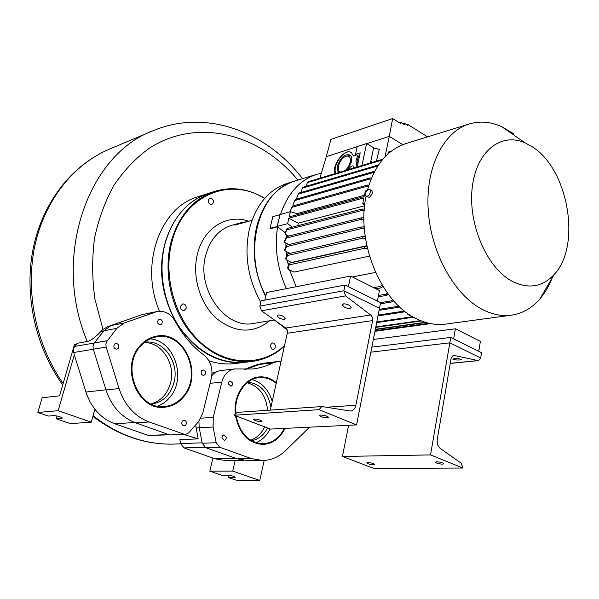 <?xml version="1.0" encoding="UTF-8"?>
<svg xmlns="http://www.w3.org/2000/svg" width="599" height="599" viewBox="0 0 599 599"><rect width="100%" height="100%" fill="white"/><g stroke="black" fill="none" stroke-linecap="round" stroke-linejoin="round"><path stroke-width="0.9" d="M244.414 369.396L255.451 365.15L260.677 363.818M212.031 373.192L218.515 371.066M243.299 460.369L226.07 460.631L215.026 458.812L184.028 447.91L180.628 443.597L179.857 439.636L198.157 438.887L195.641 424.946M198.157 438.887L184.372 434.627M139.844 315.403L107.932 326.545L103.021 329.413L100.61 331.771C95.091 337.514 90.651 340.764 87.274 341.512L77.136 343.309L73.752 347.982L73.318 351.156L74.321 354.848L58.155 410.697L37.797 412.494L42.162 397.729L59.563 395.834L74.441 344.59L76.387 344.253M208.976 360.815C217.737 363.69 226.407 364.596 235.003 363.548L245.665 362.23M208.325 193.402L198.104 196.704C160.27 207.112 139.275 264.758 159.544 311.233M144.209 342.613C161.797 341.932 175.949 364.102 170.49 383.143C167.338 394.127 160.876 401.053 151.105 403.936M264.646 426.84C261.441 433.594 256.776 438.049 250.652 440.22M247.147 382.798C259.105 386.1 265.941 395.265 267.641 410.293M208.16 193.455C180.501 202.177 160.218 235.01 161.633 272.56C162.928 310.087 186.072 346.147 215.236 357.932C225.374 362.036 235.452 363.473 245.493 362.253M37.797 412.494L48.249 416.065L53.85 415.601C57.766 415.931 60.619 416.754 62.408 418.08L56.209 418.776L70.36 423.605L91.273 422.16L94.867 409.222C100.452 416.178 107.116 421.03 114.873 423.778L148.5 435.488L169.457 434.814M212.937 458.078L209.815 471.181L232.719 471.099L259.749 480.45L264.196 460.444M259.749 480.45L236.538 480.293L228.159 477.433L235.295 477.216C233.909 476.235 231.461 475.569 227.957 475.224L221.652 475.217L209.815 471.181M232.719 471.099L235.167 460.496M228.159 477.433L228.661 475.262M251.558 440.767C258.439 439.359 263.792 435.099 267.618 427.971M270.965 407.133C268 392.098 260.34 383.772 247.979 382.14M56.209 418.776L57.017 415.976M91.273 422.16L58.155 410.697M94.867 409.222L90.299 402.363L86.795 394.711L74.321 354.848M144.636 342.269C163.242 339.056 179.827 362.402 173.927 382.768C170.281 395.093 162.838 402.221 151.599 404.168M247.731 221.525L241.315 222.618L235.265 224.992L251.984 220.342M235.766 224.43L234.119 225.097L235.766 224.43M294.843 181.04L294.641 181.1C275.884 187.375 263.216 202.567 256.657 226.669C251.423 250.397 254.425 273.683 265.671 296.512M294.641 181.1L287.453 183.309C268.726 189.569 256.08 204.663 249.506 228.593C243.958 254.028 247.709 278.542 260.76 302.143M274.739 320.24L287.265 330.086M264.586 198.471C230.121 176.376 183.781 194.96 172.063 241.427C162.479 276.483 175.342 320.42 201.691 343.392C228.002 366.536 262.894 366.131 284.81 345.346M186.117 308.395C186.349 305.49 185.218 303.985 182.732 303.888L180.666 306.029C180.434 308.934 181.557 310.439 184.035 310.544L186.117 308.395M273.691 343.092L272.567 342.928C269.924 344.635 269.835 346.701 272.313 349.142L273.421 349.307C276.079 347.607 276.169 345.541 273.691 343.092M210.084 204.207L211.836 204.386C214.128 202.612 214.053 200.583 211.612 198.306L209.837 198.127C207.553 199.916 207.636 201.945 210.084 204.207M264.743 198.291C248.413 188.595 231.693 186.289 214.584 191.381L208.489 193.35C187.412 200.665 172.984 217.205 165.219 242.969C157.747 270.598 163.624 304.217 180.217 328.297C198.808 353.066 220.679 364.372 245.837 362.208L252.194 361.422C264.518 359.767 275.353 354.601 284.675 345.915M214.584 191.381C193.447 198.718 178.996 215.348 171.224 241.285C163.752 269.101 169.674 302.974 186.349 327.234C205.023 352.19 226.969 363.586 252.194 361.422M234.172 225.134L236.163 224.318L234.172 225.134M350.602 276.064L379.452 290.582L377.377 301.065L348.393 286.704L350.602 276.064L266.6 292.514L264.825 300.129M265.806 295.913C241.756 251.468 258.873 189.913 295.045 180.98L316.893 174.279C299.897 179.842 287.767 193.222 280.512 214.435M285.109 232.569L277.569 226.841C274.394 247.889 277.33 268.494 286.382 288.643M277.494 226.781L270.493 228.631L270.052 228.294L277.3 226.549M321.371 173.156L316.893 174.279M408.788 314.213L407.807 314.355L407.852 313.562M376.793 321.963L412.134 316.774L407.807 314.355M376.666 322.606L413.145 317.275L416.882 318.93M513.89 133.854L501.655 126.636C490.618 121.724 479.784 120.841 469.159 123.986C443.53 131.645 425.432 167.368 428.203 210.062C430.846 252.726 454.297 294.91 482.173 309.331C492.153 314.497 501.91 316.444 511.449 315.171L445.656 324.096C436.139 325.369 426.451 323.595 416.59 318.788C381.353 302.839 355.888 242.325 366.094 196.12M367.464 190.123C374.622 165.242 387.388 149.743 405.748 143.64L469.159 123.986M366.311 196.21L369.448 197.453L372.638 193.365L371.784 190.714M511.449 315.171C522.41 313.547 531.852 308.171 539.789 299.066C544.873 293.166 549.013 286.112 552.226 277.906M511.613 281.006C528.243 289.444 542.499 287.191 554.367 274.252C581.554 245.388 568.264 169.188 532.496 146.957L525.338 142.981C501.266 131.892 476.28 151.083 472.229 187.472C467.879 223.704 486.62 267.468 511.613 281.006M365.42 193.529L365.907 195.985C367.816 196.614 369.343 195.326 370.489 192.144L370.002 189.703C368.093 189.074 366.566 190.347 365.42 193.529M364.626 205.786L298.287 223.15L288.74 218.186L287.685 223.652L292.237 227.148M297.763 225.718L298.287 223.15M296.161 286.726L289.512 269.887M288.306 265.2L287.325 260.408M286.622 255.788L286.172 251.438M285.91 246.541L285.888 242.924M286.15 237.271L286.374 234.815M352.377 276.955L375.566 272.44M369.508 256.125L294.049 272.096L288.097 269.198L289.205 264.878L364.851 248.211L367.472 248.458M366.858 245.71L291.496 262.459L286.015 259.764L287.475 255.518L362.964 238.117L365.502 238.32M365.158 235.924L362.769 236.485M364.229 226.692L362.972 226.999M364.319 209.141L362.14 209.029L287.018 228.504L284.899 234.067L286.876 229.836L362.021 210.459L364.222 210.578M362.14 209.029L362.021 210.459M288.8 236.051L284.899 234.067M286.876 229.836L287.018 228.504M363.967 217.916L361.654 217.781L286.434 236.642L284.547 240.85L284.532 242.236L286.397 238.035L361.631 219.271L363.967 219.414M361.654 217.781L361.631 219.271M289.055 244.519L284.532 242.236M286.397 238.035L286.434 236.642M364.259 227.088L361.826 226.924L286.494 245.133L284.765 249.341L284.869 250.794L286.577 246.586L361.923 228.481L364.372 228.653M361.826 226.924L361.923 228.481M290.028 253.362L284.869 250.794M286.577 246.586L286.494 245.133M365.263 236.68L362.732 236.478L287.273 254.006L285.76 258.236L286.015 259.764M362.732 236.478L362.964 238.117M287.475 255.518L287.273 254.006M367.075 246.736L364.469 246.488L288.853 263.283L287.677 267.588L288.097 269.198M364.469 246.488L364.851 248.211M289.205 264.878L288.853 263.283M382.08 284.937L380.507 286.412L373.634 287.655M380.507 286.412L381.398 287.797L382.948 286.359M375.88 288.785L381.398 287.797M387.343 292.926L385.928 294.191L378.486 295.464M385.928 294.191L386.849 295.367L388.242 294.139M378.216 296.842L386.849 295.367M392.764 299.77L391.521 300.833L380.552 302.637M391.521 300.833L392.472 301.836L393.678 300.81M380.358 303.82L392.472 301.836M398.298 305.625L397.264 306.478L379.279 309.331M397.264 306.478L398.238 307.332L399.226 306.516M379.077 310.349L398.238 307.332M403.913 310.596L403.134 311.233L378.149 315.059M403.134 311.233L404.123 311.937L404.857 311.345M377.984 315.92L404.123 311.937M277.569 226.841L277.277 226.407L287.685 223.652M277.277 226.407L280.062 214.562L290.455 211.694L289.032 216.943L364.05 196.622L365.435 190.999L366.977 190.579M280.003 214.742L277.135 226.422M270.052 228.294L272.815 216.658L279.89 214.704M298.991 214.24L290.455 211.694M357.154 146.703L326.283 156.631L319.881 178.217M391.349 151.135L388.257 152.086L387.927 153.98M364.342 195.296L296.947 213.633M382.873 159.207L308.193 181.744L307.302 182.613L382.147 160.068M306.314 186.237L307.302 182.613M361.946 165.519L366.595 143.543L373.626 147.751L370.452 162.95M359.407 156.594L355.521 154.31L360.209 152.835L357.199 166.956M355.521 154.31L357.176 146.575L366.595 143.543M370.893 160.832L371.724 162.569M376.382 161.161L379.287 149.391L373.581 147.975M384.977 156.871L389.298 136.362L366.73 143.625M348.483 169.584L349.681 167.9C351.141 166.043 352.279 165.451 353.096 166.14L353.934 167.937M356.173 154.692L353.305 155.74L351.546 152.797C345.728 147.361 332.258 164.074 334.811 172.407L335.245 173.575M389.328 136.407L402.813 144.659L389.298 136.362L392.644 118.55L330.947 139.372L326.29 156.631M427.589 136.864L408.069 124.599L407.919 125.49L404.587 123.401L404.392 124.585L401.038 122.488L400.836 123.671L392.644 118.55M408.069 124.599L407.043 124.936M404.587 123.401L403.217 123.851M401.038 122.488L399.668 122.937M353.5 166.372L354.436 167.787M351.059 152.438C344.912 148.335 332.58 164.635 335.56 172.826L335.762 173.425M356.472 154.871L353.612 155.92M356.899 167.046L355.978 160.532L357.835 155.665M338.136 172.707L337.319 166.282C340.636 157.238 344.934 153.524 350.22 155.126C351.68 156.481 352.092 158.742 351.471 161.917L347.472 169.891M357.026 163.265L357.356 166.23M358.704 156.182L357.101 160.644L357.603 165.054M338.338 169.247L338.862 172.49M350.37 155.261L345.346 156.489M345.294 170.543L348.416 166.851L350.265 162.292C350.887 156.856 349.067 155.014 344.784 156.781C341.677 158.802 339.581 161.85 338.502 165.923L338.345 166.799C338.023 169.562 338.667 171.314 340.284 172.055M378.553 164.897L303.176 187.173L302.413 188.123L377.879 165.916M378.081 164.867L377.318 165.878M300.93 192.496L302.413 188.123M374.764 171.194L298.916 193.088L298.272 194.113L374.188 172.295M373.813 171.149L373.177 172.242M296.849 198.988L296.445 198.778L298.272 194.113M371.552 177.963L370.242 177.903L295.329 199.43L294.79 200.523L369.71 179.071L371.073 179.131M370.242 177.903L369.71 179.071M294.042 205.689L292.836 205.053L294.79 200.523M368.902 185.158L367.307 185.084L292.364 206.161L289.909 211.739L291.93 207.321L366.88 186.326L368.52 186.401M367.307 185.084L366.88 186.326M291.93 207.321L292.364 206.161M288.74 218.186L363.773 197.962L362.762 203.825L364.926 203.248M364.671 205.382L362.762 203.825M420.61 320.607L375.813 326.964M375.723 327.406L421.441 320.937M425.312 322.284L375.356 329.27M375.296 329.57L426.016 322.494M428.974 323.265L375.071 330.73M375.041 330.888L429.423 323.363M430.644 323.617L374.959 331.299M455.39 328.791L480.376 341.37L478.766 351.299L453.668 338.862L455.39 328.791L373.349 339.476M157.11 311.502L141.851 314.692L111.01 325.564L103.867 330.783L94.073 343.324L93.062 345.9L93.167 348.753L105.978 389.986C111.564 406.421 121.455 417.368 135.651 422.827L169.906 434.971L185.301 434.589L188.715 432.852L198.539 421.644L202.717 413.415L211.387 377.962C213.169 368.385 210.638 360.718 203.787 354.952C192.264 346.469 182.732 335.245 175.2 321.289C170.752 313.749 164.725 310.492 157.11 311.502L124.023 323.063L116.835 328.349L106.517 341.894L105.896 344.185L106.068 346.604L119.074 388.549C124.734 405.261 134.73 416.402 149.054 421.966L185.301 434.589M150.132 338.884C174.129 340.299 186.828 377.909 169.996 397.159C166.589 401.352 162.501 404.34 157.724 406.122M205.008 374.615L203.623 375.423C201.212 374.862 200.56 373.289 201.661 370.699L203.024 369.905C205.442 370.452 206.108 372.024 205.008 374.615M185.817 425.013L184.207 425.904C181.834 425.268 181.22 423.665 182.366 421.097L183.953 420.213C186.334 420.835 186.955 422.43 185.817 425.013M118.16 348.348L116.753 349.15C113.967 348.64 113.211 346.986 114.469 344.178L115.854 343.384C118.647 343.878 119.411 345.533 118.16 348.348M161.708 324.014L160.457 324.755C157.784 324.276 157.043 322.666 158.211 319.926L159.446 319.192C162.119 319.664 162.876 321.266 161.708 324.014M183.616 395.902C178.472 402.199 172.123 405.725 164.545 406.489C138.354 410.337 120.743 367.067 140.391 346.357C144.951 341.138 150.371 337.978 156.653 336.863C183.549 331.045 202.829 373.933 183.616 395.902M184.058 396.403C178.802 402.842 172.302 406.451 164.56 407.23C137.83 411.139 119.867 366.955 139.926 345.833C144.576 340.517 150.102 337.289 156.504 336.151C183.968 330.184 203.667 373.963 184.058 396.403M198.905 421.209L199.205 427.761L202.245 443.245L205.697 447.663L237.241 458.849L248.428 460.713L262.699 460.504C271.377 460.249 279.074 456.88 285.79 450.403L309.526 427.184M281.118 361.811L277.142 361.601L262.998 363.301L245.545 369.403M277.142 361.601L273.211 362.799C266.727 366.079 259.861 368.145 252.606 369.006L234.801 368.917L220.889 370.549C217.385 371.006 214.367 372.713 211.821 375.67M270.082 428.914C266.772 435.615 262.085 440.228 256.028 442.743M252.142 379.601C261.92 382.462 268.629 389.717 272.253 401.367M234.801 368.917C228.309 370.032 223.974 374.427 221.787 382.102L213.281 417.376L213.094 427.012L216.194 442.743L219.676 447.236L251.438 458.609L262.699 460.504M226.362 437.18L225.898 439.419L224.49 440.415L221.929 438.154L222.229 436.192L223.786 434.919L226.362 437.18M232.741 383.143L232.487 384.985L231.072 386.22L228.384 383.944L228.646 382.11L230.053 380.867L232.741 383.143M284.315 428.405C279.426 437.959 272.388 443.073 263.193 443.762C248.974 442.863 239.952 433.609 236.126 415.983M235.781 412.838C234.239 395.19 245.47 378.658 259.067 377.632C265.32 377.085 271.048 379.017 276.274 383.435M284.959 428.375C279.988 438.378 272.732 443.739 263.186 444.458C248.645 443.53 239.435 434.05 235.557 416.013L235.519 415.751M235.25 413.28C233.49 395.138 244.991 378.006 258.978 376.951C265.305 376.389 271.115 378.328 276.424 382.761M345.039 285.049L380.59 302.66L379.489 308.268L343.841 290.762L345.039 285.049L261.067 300.833L259.831 306.096L343.841 290.762L345.571 295.876L371.335 315.493L372.541 317.844L372.63 320.577L355.873 405.246C355.035 408.735 353.238 410.667 350.49 411.041L321.933 406.556L237.099 412.397L234.202 415.249L270.501 429.071L356.562 424.908L379.489 308.268L343.841 290.762L259.831 306.096L261.441 310.784L285.745 328.065L287.011 329.54L287.617 331.554L270.299 410.113M234.202 415.249L318.99 409.664L356.562 424.908M320.502 415.055C324.381 415.242 327.076 415.991 328.589 417.308L327.443 417.847C323.565 417.66 320.877 416.904 319.372 415.594L320.502 415.055M254.283 419.045C257.937 419.255 260.49 419.981 261.958 421.209L261.044 421.636C257.39 421.411 254.837 420.693 253.384 419.465L254.283 419.045M321.933 406.556L318.99 409.664M343.661 303.82C347.427 303.948 349.928 305.168 351.164 307.489L349.951 308.552C346.185 308.425 343.691 307.197 342.463 304.876L343.661 303.82M278.056 314.947C281.59 315.126 283.956 316.309 285.154 318.496L284.173 319.327C280.639 319.14 278.273 317.957 277.082 315.778L278.056 314.947M430.531 454.911L449.834 342.83L480.69 357.985L478.571 360.598L478.002 360.561L453.593 355.327L451.122 358.307L437.277 439.314C436.806 443.35 437.824 446.42 440.34 448.524L461.32 463.289L462.892 468.036L430.531 454.911L342.418 456.46L348.618 425.29M449.834 342.83L370.856 352.167L449.834 342.83L480.69 357.985L481.551 352.676L450.762 337.424L449.834 342.83M462.892 468.036L374.068 468.523L342.418 456.46M373.619 464.779C370.242 464.532 367.936 463.911 366.693 462.922L367.779 462.548C371.155 462.795 373.469 463.409 374.719 464.405L373.619 464.779M442.496 464.158C438.925 463.926 436.499 463.282 435.226 462.241L436.566 461.769C440.138 462.001 442.571 462.638 443.852 463.686L442.496 464.158M460.01 359.962C456.468 360.111 454.064 359.849 452.792 359.168L454.094 358.681C457.643 358.531 460.054 358.794 461.327 359.475L460.01 359.962M371.852 347.135L450.762 337.424M297.883 180.112C260.243 134.139 197.835 116.902 149.233 148.275C135.883 158.016 124.158 170.296 114.065 185.098C105.147 201.182 98.625 218.92 94.507 238.32C91.924 258.334 92.081 278.685 94.979 299.365L103.021 329.413M302.517 178.689C267.064 132.012 206.153 108.187 152.663 130.911C87.866 154.759 51.551 257.136 87.274 341.512M62.73 384.925C35.124 346.686 23.818 294.161 33.267 248.038C42.851 201.953 72.239 164.89 109.123 149.286C73.647 164.253 44.611 200.223 34.794 246.129C25.121 292.027 36.015 344.942 63.135 383.54M93.085 415.631C105.544 425.53 118.744 432.89 132.678 437.704C146.613 442.444 160.495 444.57 174.324 444.069L180.681 443.837M215.026 458.812L236.088 458.445M184.028 447.91L204.865 447.266M180.628 443.597L202.162 442.818M196.015 427.956L199.205 427.783M234.479 477.463L234.643 476.737M255.451 365.15L258.476 364.791M61.847 418.342L62.041 417.683M73.595 352.519L93.309 349.254M85.889 392.023L105.933 389.822M74.643 346.439L94.283 343.025M100.61 331.771L103.522 331.225M107.932 326.545L109.325 326.283M148.5 435.488L168.633 434.522M114.873 423.778L134.723 422.49M274.387 319.986L253.819 323.378C225.479 329.847 195.858 288.703 205.831 254.83C210.354 239.106 219.107 229.222 232.098 225.194L241.315 222.618M269.722 320.757C252.92 333.965 235.1 333.141 216.276 318.294C199.714 303.379 191.717 275.757 197.58 253.429C203.93 227.53 227.553 213.573 248.795 221.233M353.462 166.754L354.211 167.188M135.651 422.827L149.054 421.966M105.978 389.986L119.074 388.549M93.294 349.21L106.195 347.076M94.335 342.957L107.236 340.719M103.867 330.783L116.835 328.349M111.01 325.564L124.023 323.063M141.851 314.692L155.096 312.057M169.906 434.971L183.601 434.327M237.241 458.849L251.438 458.609M205.697 447.663L219.676 447.236M202.245 443.245L216.194 442.743M199.205 427.761L213.094 427.012M200.912 418.184L213.281 417.376M210.077 383.323L221.787 382.102M259.09 364.484L273.211 362.799M326.492 407.238L355.873 405.246M287.52 333.231L372.63 320.577M285.745 328.065L370.744 314.947M261.441 310.784L345.571 295.876M454.282 355.364L452.934 355.507M478.002 360.561L450.268 363.331M109.123 149.286L152.663 130.911M174.324 444.069C145.55 444.922 118.407 435.69 92.882 416.365M554.367 274.252L539.789 299.066M525.338 142.981L501.655 126.636M370.002 189.703L372.181 190.939M353.096 166.14L353.814 166.552M430.666 323.625L374.959 331.307M342.463 304.876L342.546 304.457M478.571 360.598L450.253 363.421"/></g></svg>
